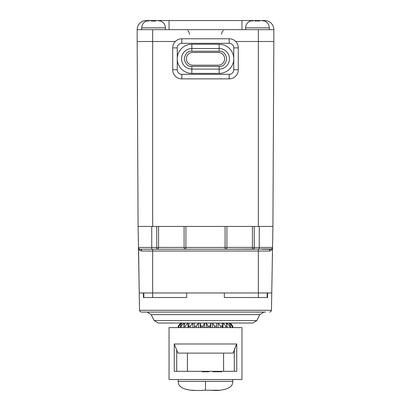 <?xml version="1.0" encoding="UTF-8"?>
<svg xmlns="http://www.w3.org/2000/svg" width="411" height="411" viewBox="0 0 411 411"><rect width="100%" height="100%" fill="white"/><g stroke="black" fill="none" stroke-linecap="round" stroke-linejoin="round"><path stroke-width="0.62" d="M271.65 248.984L225.089 249.23A1.824 1.824 0 0 0 226.908 247.412L225.089 247.443L225.089 226.456L184.092 226.456L184.092 247.412A1.824 1.824 0 0 0 185.911 249.23L156.755 249.23A1.824 1.824 0 0 0 158.579 247.412L156.755 247.443L156.755 226.456L138.081 226.456L137.171 41.506L175.307 41.506L137.171 41.506L137.171 29.659L241.945 29.659L241.945 20.55L257.43 20.55L257.43 20.915L255.154 21.048L255.154 20.55L255.154 21.048M225.089 226.456L272.919 226.456L273.829 41.506L258.344 41.506L258.344 29.659L273.829 29.659A9.109 9.109 0 0 0 264.72 20.55L257.43 20.55M235.693 41.506L258.344 41.506L235.693 41.506M156.755 226.456L184.092 226.456M252.421 226.456L252.421 247.412A1.824 1.824 0 0 0 254.245 249.23L185.911 249.23L185.911 247.443L184.092 247.412A1.824 1.824 0 0 0 185.911 249.23L140.269 249.23A1.824 1.413 -90 0 1 141.682 251.023C139.827 250.921 138.754 249.729 138.445 247.443L139.242 292.966L138.553 248.301M261.987 249.23L270.731 249.23A1.824 1.413 -90 0 0 269.318 251.023L269.323 251.023M272.919 226.456L272.555 247.443C272.144 249.842 271.065 251.039 269.318 251.023L141.682 251.023M272.493 247.879L272.359 248.234M272.349 248.254L272.164 248.537M270.746 249.23L270.731 249.23A1.824 1.824 0 0 0 272.555 247.443L271.758 292.966L139.242 292.966L139.545 310.305L140.079 311.564L141.363 312.098L145.376 312.098M271.121 249.189L272.339 248.27M138.081 226.456L138.507 247.879M139.642 249.123L139.951 249.205M140.233 249.23L140.269 249.23A1.824 1.413 90 0 1 141.297 249.806M265.624 312.098L141.363 312.098M154.13 320.513L256.87 320.513L252.796 323.031L158.204 323.031L154.13 320.513L151.181 314.615L147.107 312.098M267.201 292.966L267.124 297.518L224.324 297.518L224.334 292.966M267.618 292.966L267.546 297.518L267.124 297.518M186.666 292.966L186.676 297.518L143.454 297.518L143.382 292.966M143.799 292.966L143.876 297.518M139.879 249.189L138.661 248.27M140.269 249.23A1.824 1.824 0 0 1 138.445 247.443A1.824 1.824 0 0 0 140.269 249.23L140.202 249.23M151.746 249.23L151.746 247.443L156.755 247.443L156.755 249.23A1.824 1.824 0 0 0 158.579 247.412L158.579 226.456M185.911 226.456L185.911 247.443L225.089 247.443L225.089 249.23A1.824 1.824 0 0 0 226.908 247.412L226.908 226.456M254.245 249.23L254.245 247.443L252.421 247.412A1.824 1.824 0 0 0 254.245 249.23M232.821 327.588L232.821 326.221L230.561 323.205L232.518 326.221L232.143 326.221L229.61 323.205L229.045 323.205L230.643 326.221L229.785 326.221L227.144 323.205L226.168 323.205L227.191 326.221L225.901 326.221L223.317 323.205L221.986 323.205L222.372 326.221L220.738 326.221L218.369 323.205L216.772 323.205L216.494 326.221L214.619 326.221L212.615 323.205L210.848 323.205L209.923 326.221L207.92 326.221L206.409 323.205L204.591 323.205L203.08 326.221L201.077 326.221L201.185 327.588M207.92 326.221L208.033 327.588M209.816 327.588L209.923 326.221M214.619 326.221L214.722 327.588M216.392 327.588L216.494 326.221M220.738 326.221L220.83 327.588M222.284 327.588L222.372 326.221M225.901 326.221L225.973 327.588M227.124 327.588L227.191 326.221M229.785 326.221L229.836 327.588M230.602 327.588L230.643 326.221M232.143 326.221L232.164 327.588M232.503 327.588L232.518 326.221M202.967 327.588L203.08 326.221M196.278 327.588L196.381 326.221L194.506 326.221L194.609 327.588M190.17 327.588L190.262 326.221L188.628 326.221L188.716 327.588M185.027 327.588L185.099 326.221L183.809 326.221L183.876 327.588M181.164 327.588L181.215 326.221L180.357 326.221L180.398 327.588M178.836 327.588L178.857 326.221L178.482 326.221L178.497 327.588M178.179 327.588L178.179 326.221L180.552 323.205L178.482 326.221M210.668 327.588A75.639 18.808 90 0 1 210.848 323.205M212.436 327.588A75.639 18.808 90 0 1 212.615 323.205M180.357 326.221L181.955 323.205L181.39 323.205L178.857 326.221M183.809 326.221L184.832 323.205L183.856 323.205L181.215 326.221M188.628 326.221L189.014 323.205L187.683 323.205L185.099 326.221M194.506 326.221L194.228 323.205L192.631 323.205L190.262 326.221M201.077 326.221L200.152 323.205L198.385 323.205L196.381 326.221M200.332 327.588A75.639 18.808 90 0 0 200.152 323.205M198.564 327.588A75.639 18.808 90 0 0 198.385 323.205M194.573 327.588A75.639 36.44 90 0 0 194.228 323.205M192.975 327.588A75.639 36.44 90 0 0 192.631 323.205M188.176 327.588A75.639 51.776 90 0 0 187.683 323.205M184.159 325.188A75.639 63.864 90 0 0 183.856 323.205M181.534 323.991A75.639 71.935 90 0 0 181.39 323.205M204.591 327.588L204.591 323.205M206.409 327.588L206.409 323.205M216.427 327.588A75.639 36.44 90 0 1 216.772 323.205M218.025 327.588A75.639 36.44 90 0 1 218.369 323.205M222.824 327.588A75.639 51.776 90 0 1 223.317 323.205M226.841 325.188A75.639 63.864 90 0 1 227.144 323.205M229.466 323.991A75.639 71.935 90 0 1 229.61 323.205M233.078 353.095L177.922 353.095L174.233 343.986L236.767 343.986L233.078 353.095L233.515 352.72M235.678 346.036L236.767 343.986L236.767 371.318L174.233 371.318L174.233 343.986M208.916 371.318L208.916 371.775L202.084 371.775L202.084 371.318M202.274 371.318L202.274 371.775M202.464 371.318L202.464 371.775M203.224 371.318L203.224 371.775M203.979 371.318L203.979 371.775M205.31 371.318L205.31 371.775M206.07 371.318L206.07 371.775M207.211 371.318L207.211 371.775M207.966 371.318L207.966 371.775M208.726 371.318L208.726 371.775M241.945 327.588L169.055 327.588L169.055 379.517L241.945 379.517L241.945 327.588M234.496 349.206L234.856 348.03M221.899 371.318L221.899 371.775L212.79 371.775L212.79 371.318M213.756 371.318L213.756 371.775M216.083 371.318L216.083 371.775M216.278 371.318L216.278 371.775M216.859 371.318L216.859 371.775M217.635 371.318L217.635 371.775M218.606 371.318L218.606 371.775M219.382 371.318L219.382 371.775M220.347 371.318L220.347 371.775M221.123 371.318L221.123 371.775M221.704 371.318L221.704 371.775M137.171 29.659A9.109 9.109 0 0 1 146.28 20.55L241.945 20.55M169.055 20.55L169.055 29.659M258.344 29.659L241.945 29.659M258.344 226.456L258.344 41.506L273.829 41.506L273.829 29.659M264.263 21.048L261.375 20.55L259.711 20.55L259.711 21.048L257.43 20.915M253.479 20.55L255.154 20.55L250.597 21.048M255.714 20.987L256.202 20.951M256.926 20.92L257.358 20.915M261.375 20.55L259.711 20.55L259.711 21.048M160.403 21.048L157.516 20.55L155.846 20.55L155.846 21.048L151.289 21.048L151.289 20.55L151.289 21.048M149.614 20.55L151.289 20.55L146.737 21.048M151.849 20.987L152.337 20.951M153.062 20.92L153.493 20.915M157.516 20.55L155.846 20.55L155.846 21.048M219.166 51.241L219.166 44.239A14.575 14.575 0 0 1 233.746 58.814A14.575 14.575 0 0 1 219.166 73.394L191.834 73.394A14.575 14.575 0 0 1 177.254 58.814A14.575 14.575 0 0 1 191.834 44.239L191.834 48.524A10.29 10.29 0 0 0 181.544 58.814A10.29 10.29 0 0 0 191.834 69.11L219.166 69.11A10.29 10.29 0 0 0 229.456 58.814A10.29 10.29 0 0 0 219.166 48.524L191.834 48.524L191.834 51.241C187.909 50.902 185.382 53.425 184.256 58.804C185.387 64.214 187.914 66.741 191.834 66.392L219.166 66.392C223.086 66.741 225.613 64.214 226.744 58.804C225.618 53.425 223.091 50.902 219.166 51.241L191.834 51.241M219.166 44.239L191.834 44.239M238.298 69.747L238.298 47.882A9.109 9.109 0 0 0 229.189 38.773L181.811 38.773A9.109 9.109 0 0 0 172.702 47.882L172.702 69.747A9.109 9.109 0 0 0 181.811 78.861L229.189 78.861A9.109 9.109 0 0 0 238.298 69.747L233.746 69.747L233.746 47.882A4.557 4.557 0 0 0 229.189 43.325L181.811 43.325A4.557 4.557 0 0 0 177.254 47.882L177.254 69.747A4.557 4.557 0 0 0 181.811 74.304L229.189 74.304A4.557 4.557 0 0 0 233.746 69.747M192.744 52.438L218.256 52.438A6.376 6.376 0 0 1 224.632 58.814A6.376 6.376 0 0 1 218.256 65.195L192.744 65.195A6.376 6.376 0 0 1 186.368 58.814A6.376 6.376 0 0 1 192.744 52.438M205.968 390.25L219.525 390.224M217.712 390.358L217.404 390.373M215.672 390.435L208.69 390.219M204.919 390.25L202.31 390.219L205.5 390.25L205.5 381.341L232.832 381.341L232.832 379.517M191.377 390.219L195.518 390.435M193.781 390.383L193.288 390.358M192.163 390.28L191.819 390.255M202.31 390.45L196.967 390.45L202.31 390.45M152.656 29.659L152.656 226.456M156.755 249.23A1.824 1.824 0 0 0 158.579 247.412L184.092 247.412M252.421 247.412L226.908 247.412A1.824 1.824 0 0 1 225.089 249.23M152.656 249.23L152.656 297.518M258.344 249.23L258.344 297.518M256.87 320.513L259.819 314.615L151.181 314.615M271.758 292.966L271.455 310.305L139.545 310.305M151.746 226.456L151.746 247.443L138.445 247.443M254.245 226.456L254.245 247.443L259.254 247.443L259.254 226.456M259.254 249.23L259.254 247.443L272.555 247.443M234.306 350.054L234.306 371.318M223.594 353.095L223.594 371.318M176.694 350.054L176.694 371.318M187.406 353.095L187.406 371.318M153.57 20.55L153.57 20.915M245.588 29.659L245.588 27.84L269.277 27.84L269.277 29.659M141.723 29.659L141.723 27.84L165.412 27.84L165.412 29.659M233.746 47.882L238.298 47.882M229.189 43.325L229.189 38.773M181.811 43.325L181.811 38.773M177.254 47.882L172.702 47.882M177.254 69.747L172.702 69.747M181.811 74.304L181.811 78.861M229.189 74.304L229.189 78.861M219.166 66.392L219.166 73.394M191.834 66.392L191.834 73.394M178.169 379.517L178.169 381.341L205.5 381.341M259.819 314.615L263.893 312.098M271.455 310.305L270.921 311.564L269.637 312.098M230.443 323.031L231.65 324.639M180.557 323.031L179.35 324.639M189.558 34.216L188.829 31.745L187.735 30.573M185.459 29.684L185.001 29.659M221.442 34.216L222.171 31.745L223.265 30.573M269.277 27.84C269.123 24.501 267.448 22.194 264.263 20.915M245.588 27.84C245.742 24.501 247.412 22.194 250.597 20.915M165.412 27.84C165.258 24.501 163.588 22.194 160.403 20.915M141.723 27.84C141.877 24.501 143.552 22.194 146.737 20.915M232.832 381.341C232.6 383.874 231.938 385.549 230.848 386.361L227.997 388.308C223.825 389.911 219.361 390.625 214.609 390.45M178.169 381.341C178.4 383.874 179.062 385.549 180.152 386.361L183.003 388.308C187.175 389.911 191.639 390.625 196.391 390.45"/></g></svg>
